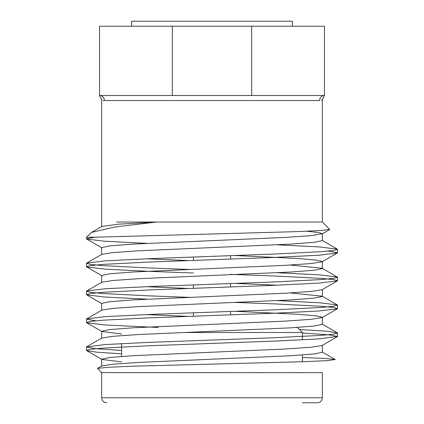 <?xml version="1.0" encoding="UTF-8"?>
<svg xmlns="http://www.w3.org/2000/svg" width="424" height="424" viewBox="0 0 424 424"><rect width="100%" height="100%" fill="white"/><g stroke="black" fill="none" stroke-linecap="round" stroke-linejoin="round"><path stroke-width="0.64" d="M131.663 26.219L131.663 21.2L292.337 21.2L292.337 26.219M102.921 100.297L104.421 100.53C100.737 99.523 100.737 99.523 104.421 100.53A5.019 4.897 90 0 0 99.529 95.511L99.529 26.219L251.676 26.219L251.676 95.511L172.324 95.511L172.324 26.219M319.606 100.53L319.579 100.53C323.258 99.523 323.258 99.523 319.579 100.53A5.019 4.897 90 0 1 324.471 95.511L251.676 95.511M321.254 100.239L322.351 99.608L324.471 95.511L324.471 26.219L251.676 26.219M230.577 255.667L230.577 259.048M230.577 283.561L230.577 286.947M230.577 311.454L230.577 314.841M184.133 332.506L302.381 332.506L297.356 327.482L296.561 327.482M302.381 332.506L302.381 339.894M302.381 354.994L302.381 361.741M302.381 402.8L317.332 402.8C320.38 402.503 322.055 400.828 322.351 397.781L322.351 372.68L101.68 372.616M121.619 353.844L96.805 352.185L86.682 350.632L86.475 350.399L90.603 349.296L103.292 348.072L149.237 345.746L274.763 341.097L318.747 338.914L337.525 336.449L328.653 334.796L302.381 333.004M158.237 327.482L105.253 324.969L86.682 322.738L86.475 322.5L90.614 321.397L103.302 320.178L149.237 317.852L274.763 313.204L318.747 311.02L337.319 308.789L337.525 308.55L333.375 307.453L320.682 306.229L274.763 303.907L235.256 302.445M146.9 299.169L104.495 297.017L86.682 294.839L86.475 294.606L90.603 293.503L103.292 292.284L149.237 289.958L274.763 285.31L318.747 283.126L337.319 280.895L337.525 280.661L333.397 279.559L320.708 278.335L274.763 276.008L230.577 274.376M193.423 272.998L149.237 271.36L105.253 269.176L86.682 266.945L86.475 266.712L90.603 265.61L103.292 264.385L149.237 262.064L274.763 257.416L318.747 255.232L337.319 253.001L337.525 252.762L328.229 251.072M146.879 243.376L104.49 241.23L86.682 239.051L86.475 238.813L94.843 237.217L295.369 231.679L321.763 230.476L329.697 229.389L322.335 222.028M121.619 361.895L101.887 359.43L101.649 359.165L109.578 357.501L133.004 355.694L285.569 348.989L311.333 347.203L322.108 345.486L337.319 336.683M121.619 334.001L101.892 331.536L86.682 322.738M101.659 338.31L101.659 331.266L109.578 329.602L133.004 327.794L285.575 321.095L311.333 319.304L322.108 317.587L337.319 308.789M101.892 338.039L112.662 336.322L138.425 334.531L290.986 327.826L314.417 326.019L322.341 324.355L322.341 317.322L316.087 315.854L297.288 314.237L234.679 311.301M101.659 310.4L101.659 303.372L109.583 301.708L133.014 299.901L285.575 293.201L311.338 291.41L322.108 289.693L337.319 280.895M277.105 285.219L234.689 283.407M101.659 275.547L109.583 273.814L133.019 272.007L285.58 265.302L311.338 263.516L322.113 261.799L322.357 261.529L316.097 260.06L297.304 258.449L234.7 255.513M101.659 247.632L109.578 245.915L133.009 244.107L285.575 237.408L311.338 235.617L322.346 233.635L318.535 232.506L306.833 231.25M101.887 365.944L112.657 364.232L138.42 362.441L290.991 355.736L314.423 353.929L322.341 352.264L322.341 345.216M188.659 316.394L146.306 314.576M101.898 310.13L112.667 308.412L138.431 306.621L290.991 299.916L314.417 298.109L322.341 296.445L322.108 296.18L290.339 292.936M188.828 288.49L146.46 286.677M101.892 282.225L112.667 280.508L138.425 278.716L290.986 272.012L314.417 270.205L322.351 268.535L322.113 268.27L290.451 265.032M188.998 260.59L146.619 258.778M101.898 254.315L112.667 252.598L138.431 250.807L290.986 244.102L314.417 242.295L322.341 240.631L322.341 233.635M101.892 226.405L118.264 224.201L156.387 222.043L114.75 227.01L91.489 232.416L86.475 237.217L86.475 238.823M302.381 357.506L326.067 358.508L335.305 359.51L327.641 360.623L302.704 361.73L134.62 366.166L108.025 367.274L97.589 368.382L101.638 372.664M121.619 350.457L95.347 348.661L86.475 347.012L105.253 344.542L149.237 342.359L274.763 337.711L320.708 335.389L333.397 334.165L337.525 333.063L337.319 332.829L326.31 331.192L299.339 329.464M95.771 320.809L86.475 319.118L86.682 318.88L105.253 316.649L149.237 314.465L274.763 309.817L320.687 307.495L333.381 306.271L337.525 305.169L337.319 304.936L319.67 302.768L277.614 300.627M189.316 297.356L149.237 295.873L103.292 293.546L90.603 292.322L86.475 291.219L86.682 290.986L105.253 288.755L149.237 286.571L274.763 281.923L320.708 279.596L333.397 278.372L337.525 277.275L337.319 277.042L319.622 274.869L277.46 272.727M189.305 269.457L149.237 267.973L103.292 265.652L90.603 264.428L86.475 263.325L86.682 263.092L105.253 260.861L149.237 258.677L274.763 254.029L320.687 251.708L333.381 250.483L337.525 249.381L337.319 249.142L319.569 246.969L277.307 244.823M322.32 222.043L116.727 222.043M96.746 237.217L86.475 237.217M172.324 95.511L99.529 95.511L101.649 99.608L101.659 226.676M319.579 100.53L104.421 100.53M101.649 372.616L101.649 397.781L322.351 397.781M193.423 257.039L193.423 260.426M193.423 284.933L193.423 288.32M193.423 312.833L193.423 316.214M121.619 343.567L121.619 356.436M101.649 397.781C101.945 400.828 103.62 402.503 106.668 402.8M86.682 350.632L101.892 359.43M86.682 294.839L101.892 303.642M86.682 266.945L101.887 275.743M337.319 253.001L322.113 261.793M86.682 239.051L101.887 247.849M322.113 233.9L329.639 229.548M101.855 365.891L97.578 368.366M322.134 351.941L335.283 359.547M101.866 337.992L86.682 346.779M322.129 324.042L337.319 332.829M101.871 310.092L86.682 318.88M322.123 296.143L337.319 304.936M101.877 282.193L86.682 290.986M322.123 268.249L337.319 277.042M101.887 254.299L86.682 263.092M322.113 240.35L337.319 249.142M101.892 226.4L91.489 232.416M101.659 366.214L101.659 359.165M322.341 296.445L322.341 289.422M101.659 282.49L101.659 275.478M322.341 268.535L322.341 261.529M101.659 254.586L101.659 247.584M86.475 263.331L86.475 266.707M86.475 291.224L86.475 294.606M86.475 319.113L86.475 322.505M86.475 347.018L86.475 350.388M337.525 249.376L337.525 252.768M337.525 277.28L337.525 280.651M337.525 305.163L337.525 308.561M337.525 333.068L337.525 336.444M322.351 99.608L322.351 222.043"/></g></svg>
